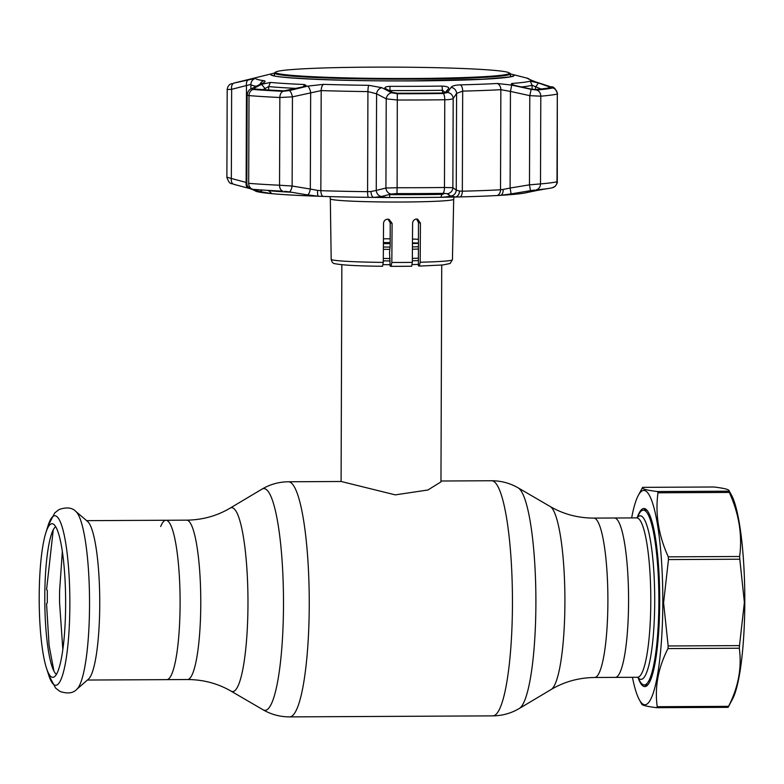 <?xml version="1.0" encoding="UTF-8"?>
<svg xmlns="http://www.w3.org/2000/svg" width="784" height="784" viewBox="0 0 784 784"><rect width="100%" height="100%" fill="white"/><g stroke="black" fill="none" stroke-linecap="round" stroke-linejoin="round"><path stroke-width="1.18" d="M594.586 677.494A79.694 13.71 -90.3 0 0 607.894 601.671A79.694 13.71 -90.3 0 0 593.782 518.106L636.686 517.891A79.694 13.71 -90.3 0 1 650.798 601.455A79.694 13.71 -90.3 0 1 637.49 677.278L615.254 677.386A79.694 13.71 89.7 0 0 628.572 601.563A79.694 13.71 89.7 0 0 614.46 518.008A79.694 13.71 89.7 0 1 628.572 601.563A79.694 13.71 89.7 0 1 615.254 677.386L594.586 677.494C578.749 677.709 564.264 681.717 551.142 689.508L519.292 708.481C511.188 713.293 502.358 715.753 492.813 715.87L289.61 716.89C280.055 716.87 271.205 714.498 263.052 709.775A110.867 19.071 -90.3 0 0 283.494 604.836A110.867 19.071 -90.3 0 0 261.944 489.157L230.094 508.14A91.963 15.817 -90.3 0 1 247.969 604.082A91.963 15.817 -90.3 0 1 231.015 691.116C217.815 683.462 203.291 679.601 187.454 679.532A79.694 13.71 -90.3 0 0 200.773 603.709A79.694 13.71 -90.3 0 0 186.661 520.155L165.983 520.253A79.694 13.71 89.7 0 1 180.095 603.817A79.694 13.71 89.7 0 1 166.776 679.64A79.694 13.71 -90.3 0 0 180.095 603.817A79.694 13.71 -90.3 0 0 165.983 520.253A79.694 13.71 -90.3 0 0 160.691 526.525M383.435 238.806A49.941 2.43 -179.8 0 1 390.177 238.797M412.482 239.081A49.941 2.43 -179.8 0 1 418.44 239.267M418.401 264.424A49.941 2.43 -179.8 0 1 412.198 264.561M390.128 264.698A49.941 2.43 -179.8 0 1 383.141 264.639M341.834 481.65L395.273 494.871L427.888 490L440.961 481.886L441.725 265.07M418.44 243.383A49.941 2.43 -179.8 0 1 412.453 243.51M390.167 243.648A49.941 2.43 -179.8 0 1 383.405 243.599M87.641 521.507A79.694 13.71 89.7 0 1 99.744 604.219A79.694 13.71 89.7 0 1 88.435 679.169L76.793 689.303A89.876 15.464 89.7 0 0 89.543 604.778A89.876 15.464 89.7 0 0 75.901 511.501L87.641 521.507M39.2 596.791A76.812 13.21 89.7 0 1 45.737 533.169A76.812 13.21 89.7 0 1 53.096 523.957A76.812 13.21 89.7 0 1 65.631 604.248A76.812 13.21 89.7 0 1 53.861 677.072A76.812 13.21 89.7 0 1 46.413 667.939A76.812 13.21 89.7 0 1 39.2 596.791M56.428 674.348A74.392 12.799 89.7 0 1 44.796 596.879A74.392 12.799 89.7 0 1 55.684 526.662M636.941 517.871L638.862 514.275A87.396 15.033 89.7 0 1 643.39 510.159A87.396 15.033 89.7 0 1 658.874 601.798A87.396 15.033 89.7 0 1 644.272 684.942A87.396 15.033 89.7 0 1 639.705 680.865L637.735 677.298M62.838 649.485L59.574 602.749A77.547 13.338 -90.3 0 1 59.555 598.682L59.564 594.625A77.547 13.338 -90.3 0 1 59.613 590.577L62.348 551.456M53.243 529.857L46.589 589.47L47.354 590.636A77.547 13.338 89.7 0 0 47.295 594.684L47.285 598.741A77.547 13.338 89.7 0 0 47.305 602.808L46.54 603.68L49.078 645.359L53.949 671.173M631.649 517.92A107.163 18.434 89.7 0 1 638.284 495.439A107.163 18.434 89.7 0 1 662.813 602.749A107.163 18.434 89.7 0 1 639.303 699.71A107.163 18.434 89.7 0 1 632.443 677.298M657.521 491.548L728.855 491.196C730.159 489.765 725.2 488.363 713.969 486.991L642.635 487.354C641.322 488.785 646.29 490.186 657.521 491.548A116.522 20.051 89.7 0 1 657.972 492.793C655.12 514.059 658.56 535.413 668.282 556.846A116.522 20.051 89.7 0 1 668.468 559.58L663.587 602.798L668.164 645.967A116.522 20.051 89.7 0 1 667.968 648.593C658.139 667.89 654.552 687.264 657.227 706.707A116.522 20.051 89.7 0 1 656.767 707.687C645.536 706.325 640.567 704.924 641.88 703.493M642.635 487.354L638.284 495.439M637.519 516.783A89.053 15.317 89.7 0 1 646.604 509.845A89.053 15.317 89.7 0 1 659.697 601.867A89.053 15.317 89.7 0 1 647.486 685.216A89.053 15.317 89.7 0 1 638.333 678.376M644.575 684.942A87.808 15.112 -90.3 0 0 646.045 685.343A87.808 15.112 -90.3 0 0 648.084 684.53M668.282 556.846L739.626 556.493C742.477 535.217 739.038 513.863 729.316 492.43A116.522 20.051 89.7 0 0 728.855 491.196L728.953 490.461L731.423 494.969A107.163 18.434 89.7 0 1 744.8 602.337A107.163 18.434 89.7 0 1 732.452 699.24L728.101 707.335L656.767 707.687M739.626 556.493A116.522 20.051 89.7 0 1 739.802 559.217L668.468 559.58M668.164 645.967L739.498 645.614L744.388 602.396L739.802 559.217M657.227 706.707L728.561 706.355A116.522 20.051 89.7 0 1 728.101 707.335M728.561 706.355C738.391 687.058 741.978 667.684 739.302 648.231L667.968 648.593M739.498 645.614A116.522 20.051 89.7 0 1 739.302 648.231M729.316 492.43L657.972 492.793M647.212 510.531A87.808 15.112 -90.3 0 0 645.163 509.737A87.808 15.112 -90.3 0 0 643.693 510.159M391.089 266.344L391.833 262.464L392.088 223.352L390.216 222.823L390.167 246.107L389.53 252.428L390.128 266.07L391.089 266.344L411.629 266.246L412.325 262.356L412.59 223.254C412.864 220.706 414.187 219.295 416.559 219.03L417.627 219.167L420.43 223.107L418.48 222.558L416.618 219.03M418.48 222.558L418.391 265.805L419.401 266.09L420.175 262.219L420.43 223.107M390.216 222.823L388.041 219.187M383.278 262.405L382.543 266.276C358.141 266.031 342.275 265.168 334.925 263.689C333.073 263.62 331.828 262.16 331.181 259.298A60.623 2.95 0.2 0 0 383.278 262.405L383.543 223.293C383.846 220.745 385.287 219.373 387.864 219.177L389.031 219.344L392.088 223.352M419.401 266.09L442.823 264.972L450.114 263.493L452.427 259.729L453.691 199.244A61.681 2.999 -179.8 0 1 402.633 202.017A61.681 2.999 -179.8 0 1 330.329 198.813L329.995 196.608M261.542 84.358L270.372 82.428A139.572 6.791 0.2 0 0 304.251 84.515L306.074 85.407L302.791 86.897L284.122 90.817A162.17 7.899 -179.8 0 1 254.457 88.984L254.369 88.073L261.542 84.358L265.041 88.543L262.934 89.621M254.457 88.984L254.369 88.073L255.182 89.043M510.433 73.951L511.932 74.284A121.716 5.929 -179.8 0 1 413.393 80.909A121.716 5.929 -179.8 0 1 272.969 73.451L255.437 77.783A139.572 6.791 0.2 0 0 254.653 77.988L233.72 83.133M233.838 83.104L255.643 78.341A136.798 6.664 0.2 0 0 263.924 80.683C265.815 81.017 265.364 81.899 262.581 83.349L252.909 88.318L253.026 89.454A163.846 7.977 0.2 0 0 283.004 91.297L289.345 90.572L307.642 86.132L323.586 84.358A136.798 6.664 0.2 0 0 368.764 85.319L381.906 87.71L391.657 92.747L397.302 93.737A163.846 7.977 0.2 0 0 420.606 93.698A163.846 7.977 0.2 0 0 443.332 93.502L447.586 92.463A6.243 5.929 33.3 0 1 453.181 98.51C452.172 99.264 449.359 99.676 444.773 99.764A168.54 8.203 -179.8 0 1 397.419 100.009L386.228 98.843L376.585 93.815L367.931 91.591A141.492 6.889 -179.8 0 1 321.195 90.591L292.442 96.853L279.849 97.5A168.54 8.203 -179.8 0 1 249.008 95.599L247.146 95.04L246.842 183.182C246.735 186.053 248.557 188.18 252.33 189.542L252.33 189.542A6.243 5.37 -75.2 0 0 252.624 189.61L264.943 192.942A137.327 6.684 0.2 0 0 318.382 196.245L304.888 194.501L307.661 195.324L305.241 195.726A137.376 6.684 -179.8 0 1 271.901 193.668L261.141 191.796M446.174 92.247L442.813 93.002A162.17 7.899 -179.8 0 1 420.322 93.188A162.17 7.899 -179.8 0 1 397.253 93.227L392.686 92.424L384.934 88.229M385.493 88.661C384.042 87.396 385.542 86.622 390.011 86.338A139.572 6.791 0.2 0 0 416.451 86.328A139.572 6.791 0.2 0 0 442.019 86.073C446.508 86.318 448.781 87.073 448.82 88.347L446.214 92.198M445.253 92.708L442.695 90.287A141.492 6.889 -179.8 0 1 416.765 90.552A141.492 6.889 -179.8 0 1 389.962 90.552L389.285 90.63M388.972 194.579L389.599 194.638A141.492 6.889 0.2 0 0 442.333 194.373L444.744 193.393M394.734 193.648L396.939 193.599A163.493 7.958 0.2 0 0 420.195 193.57A163.493 7.958 0.2 0 0 442.872 193.374L444.842 193.403L442.882 193.364A163.523 7.958 -179.8 0 1 420.204 193.56A163.523 7.958 -179.8 0 1 396.939 193.599L391.089 194.04L381.553 196.49L373.537 197.421A137.327 6.684 0.2 0 0 455.592 197.009L450.094 195.824C448.958 196.578 445.88 197.058 440.853 197.264A137.376 6.684 -179.8 0 1 389.658 197.529C384.562 197.372 382.318 196.911 382.925 196.157L382.857 196.206M296.577 88.416A141.492 6.889 -179.8 0 1 268.667 86.583L265.041 88.543L265.041 89.758M541.009 88.994L532.091 85.26A141.492 6.889 -179.8 0 1 521.487 86.946M538.236 189.708L538.775 190.14L527.652 192.384A137.376 6.684 -179.8 0 1 525.27 192.942A137.376 6.684 -179.8 0 1 509.796 194.706L508.855 194.618M530.739 89.004L516.372 85.828C512.011 84.711 510.58 83.927 512.07 83.467A139.572 6.791 0.2 0 0 530.209 81.115L538.461 82.967L551.103 87.494A162.17 7.899 -179.8 0 1 535.207 89.552L530.739 89.004M511.364 83.888L512.07 83.467L512.53 84.662M535.472 89.533L535.482 87.181L538.461 82.967M548.408 88.024L549.417 86.583M227.164 177.243L231.339 178.487A6.243 3.9 105.1 0 0 233.72 184.299L233.72 184.299A6.243 3.9 105.1 0 0 233.975 184.348M248.92 188.307L246.842 187.768M256.221 86.279A141.492 6.889 -179.8 0 1 250.919 84.398L231.643 89.307L231.339 178.487L246.137 182.427A6.243 3.91 104.6 0 0 248.577 188.248L233.72 184.299C231.819 182.78 229.928 185.945 226.89 177.39L227.193 89.611C227.576 86.348 229.202 84.319 232.074 83.545M248.979 79.507A6.243 3.989 -103 0 0 246.47 85.789L246.137 182.427L246.842 182.692M253.134 189.757L256.025 191.306A137.327 6.684 0.2 0 0 263.022 192.697A137.327 6.684 0.2 0 0 264.943 192.942A6.243 6.233 77.3 0 1 263.248 192.354M252.281 189.532A6.243 5.37 -75.2 0 0 252.33 189.542L262.101 192.06A6.243 5.37 -76 0 0 262.493 192.139M252.134 189.297L252.977 189.326A163.493 7.958 0.2 0 0 282.897 191.178L282.867 191.169A163.523 7.958 -179.8 0 1 252.948 189.326L252.134 189.297M248.518 183.338L248.704 183.329A6.243 5.302 94.7 0 0 252.948 189.326M253.026 89.454A6.243 5.302 -85.3 0 0 249.008 95.599L248.704 183.329A168.54 8.203 0.2 0 0 279.545 185.23L292.128 186.024A6.243 2.146 99.6 0 1 289.286 191.874L284.768 191.306M267.354 190.345L268.304 190.669A141.492 6.889 0.2 0 0 291.589 192.256M304.888 194.501L289.286 191.874M253.369 189.365L252.869 189.679M262.405 190.032L260.043 191.541M289.345 90.572A6.243 2.009 76 0 1 292.442 96.853L292.128 186.024L310.317 189.052A6.243 2.146 99.2 0 1 307.455 194.912M307.642 86.132A6.243 2.019 76.6 0 1 310.66 92.404L310.317 189.052L317.569 190.375A6.243 1.47 94.6 0 0 318.382 196.245A137.327 6.684 0.2 0 0 322.92 196.392A137.327 6.684 0.2 0 0 368.284 197.362A137.327 6.684 0.2 0 0 373.537 197.421A6.243 2.773 87.5 0 1 370.95 191.512L376.251 190.453A6.243 5.38 76.3 0 0 381.553 196.49M317.569 190.375L320.852 190.679A6.243 3.136 91.8 0 0 322.92 196.392M323.586 84.358A6.243 3.136 91.8 0 0 321.195 90.591L320.852 190.679A141.492 6.889 0.2 0 0 367.588 191.678L370.95 191.512M381.906 87.71A6.243 5.223 117.1 0 0 376.585 93.815L376.251 190.453L385.914 188.023A6.243 5.38 75.5 0 0 391.089 194.04M391.657 92.747A6.243 5.214 118 0 0 386.228 98.843L385.914 188.023L397.116 187.729L396.939 193.599M397.302 93.737L397.116 187.729A168.54 8.203 0.2 0 0 421.086 187.69A168.54 8.203 0.2 0 0 444.459 187.494L452.868 187.69A6.243 6.105 125.7 0 1 447.37 193.756L444.842 193.403M445.508 92.169L448.82 88.347M450.094 195.824L447.027 193.648M450.016 195.579L447.439 193.795M447.586 92.463L451.094 87.367C452.241 85.877 455.337 85.044 460.375 84.868A136.798 6.664 0.2 0 0 497.281 83.486L511.746 85.103L510.443 91.405L500.858 89.69A141.492 6.889 -179.8 0 1 462.687 91.111L456.592 93.414L453.181 98.51L452.868 187.69L456.249 190.051A6.243 6.105 124.1 0 1 450.584 196.147M451.094 87.367A6.243 5.939 34.2 0 1 456.592 93.414L456.249 190.051L459.542 191.061A6.243 4.508 92.5 0 1 455.592 197.009A137.327 6.684 0.2 0 0 460.247 196.902A137.327 6.684 0.2 0 0 497.301 195.52A137.327 6.684 0.2 0 0 500.633 195.324A137.327 6.684 0.2 0 0 525.221 192.952A137.327 6.684 0.2 0 0 525.251 192.942L525.27 192.942M459.542 191.061L462.335 191.198A6.243 3.097 88.6 0 1 460.247 196.902M460.375 84.868A6.243 3.097 88.6 0 1 462.687 91.111L462.335 191.198A141.492 6.889 0.2 0 0 500.515 189.777L503.152 189.434A6.243 3.44 84 0 1 500.633 195.324L511.109 193.893L510.1 188.042L529.474 184.838L530.523 190.659L511.109 193.893M503.152 189.434L510.1 188.042L510.443 91.405L529.788 95.658L540.803 96.187L540.49 183.917A168.54 8.203 0.2 0 0 557.003 181.78L557.277 181.672C557.679 182.329 556.973 183.887 555.15 186.347L552.279 187.778A6.243 6.105 -102.8 0 0 557.003 181.78L557.306 94.051A168.54 8.203 -179.8 0 1 540.803 96.187A6.243 5.488 85 0 0 536.687 90.023A163.846 7.977 0.2 0 0 552.73 87.945L550.662 86.828A6.243 3.851 -71.6 0 1 551.093 86.926L536.227 82.065A6.243 3.861 -72.2 0 1 536.56 82.202M510.492 194.118L509.796 194.706C507.846 194.755 509.188 194.334 513.834 193.452M538.775 190.14L546.35 188.797M536.021 189.904A163.493 7.958 0.2 0 0 550.613 188.121A163.493 7.958 0.2 0 0 550.633 188.121L550.642 188.121A163.523 7.958 -179.8 0 1 536.05 189.895L536.021 189.904M534.668 190.051L530.523 190.659M511.746 85.103L531.15 89.356L529.788 95.658L529.474 184.838L540.49 183.917A6.243 5.488 -95 0 1 536.05 189.895M557.277 181.672L557.306 94.051A6.243 6.105 77.2 0 0 552.73 87.945M234.161 83.035A6.243 3.989 -103.7 0 0 231.643 89.307L227.468 89.523M252.909 88.318A6.243 5.204 62.6 0 0 251.35 88.788L261.16 83.78A6.243 5.214 63.4 0 1 262.581 83.349M531.15 89.356L536.687 90.023M550.662 86.828L535.874 81.977A6.243 3.861 -72.2 0 1 536.227 82.065L531.356 80.409M535.874 81.977L529.229 79.351A6.243 6.233 4.5 0 1 531.307 80.321M507.611 72.236A116.894 5.694 0.2 0 0 387.296 67.11A116.894 5.694 0.2 0 0 275.978 71.922A116.894 5.694 0.2 0 0 277.301 73.392A116.894 5.694 0.2 0 0 407.455 78.508A116.894 5.694 0.2 0 0 508.934 72.736A116.894 5.694 0.2 0 0 507.611 72.236M508.934 72.736L510.012 73.363A117.982 5.743 -179.8 0 1 510.433 73.843A117.982 5.743 -179.8 0 1 402.633 79.194A117.982 5.743 -179.8 0 1 276.233 74.019A117.982 5.743 -179.8 0 1 274.478 73.02A117.982 5.743 -179.8 0 1 274.9 72.54L275.978 71.922M289.61 716.89A117.561 20.227 -90.3 0 0 309.249 605.042A117.561 20.227 -90.3 0 0 288.424 481.768C278.879 481.886 270.049 484.355 261.944 489.157M492.813 715.87A117.561 20.227 -90.3 0 0 512.452 604.023A117.561 20.227 -90.3 0 0 491.627 480.749L440.971 481.004M519.292 708.481A110.867 19.071 -90.3 0 0 535.893 603.572A110.867 19.071 -90.3 0 0 518.185 487.873C510.031 483.15 501.182 480.768 491.627 480.749M551.142 689.508A91.963 15.817 -90.3 0 0 564.911 602.494A91.963 15.817 -90.3 0 0 550.221 506.533L518.185 487.873M383.405 242.579A46.334 2.254 -179.8 0 1 390.177 242.57M412.453 242.873A46.334 2.254 -179.8 0 1 418.44 243.069M418.431 246.764A46.334 2.254 -179.8 0 1 412.433 246.921M389.991 247.078A46.334 2.254 -179.8 0 1 383.376 247.019M418.431 249.057A45.364 2.205 -179.8 0 1 412.413 249.214M389.56 249.371A45.364 2.205 -179.8 0 1 383.366 249.322M418.411 258.201A45.364 2.205 -179.8 0 1 412.355 258.367M390.138 258.524A45.364 2.205 -179.8 0 1 383.307 258.465M418.401 260.611A46.334 2.254 -179.8 0 1 412.335 260.768M390.138 260.925A46.334 2.254 -179.8 0 1 383.288 260.856M45.737 533.169L47.893 526.182A84.76 14.582 89.7 0 1 62.651 528.651A84.76 14.582 89.7 0 1 69.854 604.621A84.76 14.582 89.7 0 1 48.647 674.906L55.644 688.136L59.976 691.439C67.591 693.958 73.196 693.252 76.793 689.303M637.127 517.832A81.771 14.073 89.7 0 1 654.709 601.534A81.771 14.073 89.7 0 1 637.931 677.337M391.833 262.464A60.623 2.95 0.2 0 0 402.231 262.454A60.623 2.95 0.2 0 0 412.325 262.356M420.175 262.219A60.623 2.95 0.2 0 0 452.427 259.729M401.506 266.335A56.468 2.754 -179.8 0 1 391.157 266.344M411.59 266.237A56.468 2.754 -179.8 0 1 401.575 266.335M274.478 73.128L272.969 73.451A121.716 5.929 -179.8 0 1 274.478 73.137M274.469 75.235A119.648 5.821 0.2 0 0 273.4 75.617M511.482 76.44A119.648 5.821 0.2 0 0 510.423 76.058M510.423 76.411A119.648 5.821 -179.8 0 1 510.952 76.577M440.853 197.264L442.333 193.383M442.686 93.002L442.019 86.073M443.332 93.502A6.243 1.94 89.3 0 1 444.773 99.764L444.459 187.494A6.243 1.94 89.3 0 1 442.882 193.364M532.081 89.278L532.091 85.26L530.209 81.115M527.652 192.384L529.808 190.777M261.601 191.933A6.243 5.86 97.8 0 0 263.022 192.697M283.004 91.297A6.243 4.165 -87.3 0 0 279.849 97.5L279.545 185.23A6.243 4.165 92.7 0 0 282.867 191.169M270.372 82.428L268.667 86.583L268.657 89.993M303.614 86.681L304.251 84.515M268.304 190.404L271.901 193.668M305.241 195.726L304.016 194.334M368.764 85.319A6.243 1.078 90.7 0 0 367.931 91.591L367.588 191.678A6.243 1.078 90.7 0 0 368.284 197.362M390.011 86.338L389.962 90.983M389.599 194.412L389.658 197.529M497.281 83.486A6.243 4.782 86.9 0 1 500.858 89.69L500.515 189.777A6.243 4.782 86.9 0 1 497.301 195.52M552.073 187.817A163.523 7.958 -179.8 0 1 550.642 188.121L552.279 187.778A6.243 6.105 -102.8 0 1 552.073 187.817M250.909 89.033L250.919 84.368A141.492 6.889 -179.8 0 1 250.919 84.368A6.243 6.233 4.5 0 1 250.939 83.898L250.939 83.898A6.243 6.233 4.5 0 1 255.643 78.341M259.935 84.398A6.243 5.86 -82.2 0 1 263.924 80.683M529.229 79.351A136.798 6.664 0.2 0 0 526.711 78.047L531.826 80.536M273.939 75.754A119.648 5.821 -179.8 0 1 274.469 75.587M341.167 481.503L288.424 481.768M593.782 518.106C577.945 518.048 563.422 514.186 550.221 506.533M231.015 691.116L263.052 709.775M230.094 508.14C216.972 515.931 202.488 519.929 186.661 520.155M187.454 679.532L87.445 680.042M341.844 264.727L341.089 481.503M86.642 520.654L165.983 520.253M47.893 526.182L54.762 512.873L59.065 509.531C66.65 506.934 72.265 507.591 75.901 511.501M46.413 667.939L48.647 674.906M637.49 677.278L638.147 677.425M643.39 510.159L646.633 510.139M644.272 684.942L647.506 684.922M636.686 517.891L637.353 517.734M639.303 699.71L641.782 704.218M331.181 259.298L330.329 198.813M453.691 199.244L454.044 197.039M272.381 75.235C273.724 78.008 345.783 81.448 413.305 80.84L481.837 79.253C505.778 77.489 515.999 76.44 512.511 76.077L512.511 76.077M248.577 188.248L249.92 188.601M262.101 192.06L263.434 192.384M261.16 83.78L261.719 83.555M251.35 88.788C249.077 89.454 247.675 91.542 247.146 95.04M557.581 93.894C555.601 88.592 553.435 86.269 551.093 86.926M511.932 74.284L526.711 78.047M274.478 73.02L274.469 75.872M510.433 73.843L510.423 76.695"/></g></svg>
